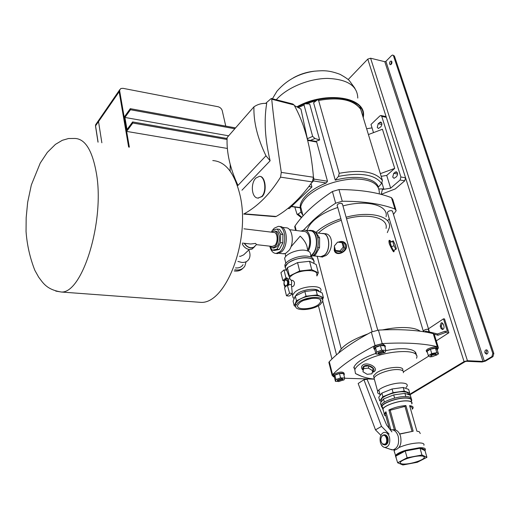 <?xml version="1.0" encoding="UTF-8"?>
<svg xmlns="http://www.w3.org/2000/svg" width="520" height="520" viewBox="0 0 520 520"><rect width="100%" height="100%" fill="white"/><g stroke="black" fill="none" stroke-linecap="round" stroke-linejoin="round"><path stroke-width="0.78" d="M390.76 64.63L391.671 61.308M391.879 61.705L391.183 61.016C389.961 61.315 389.435 62.309 389.616 63.999L390.312 64.695C391.534 64.395 392.06 63.401 391.879 61.705M486.993 349.966L485.966 352.918L486.863 354.055M484.939 352.859C484.627 351.182 485.101 350.175 486.369 349.824L487.884 351.104C488.202 352.775 487.728 353.788 486.466 354.14L484.939 352.859M409.584 394.999L465.127 361.647L466.473 361.29L482.021 362.005L485.355 361.127L492.921 356.681L491.894 356.629L484.334 361.082L482.996 361.433L467.441 360.711L464.074 361.595L408.915 394.765M491.894 356.629L492.817 353.438L493.844 353.496L394.407 56.03L392.697 55.036L391.664 55.477L385.905 61.347L384.787 61.698L370.598 58.214L367.776 59.105L348.192 79.553M493.844 353.496L492.921 356.681M392.841 55.068L394.407 56.03M492.817 353.438L393.465 55.796M339.235 173.29C361.043 169.383 375.44 171.763 382.428 180.433L381.609 183.456L378.391 187.089C375.505 177.925 355.57 174.467 335.276 180.174L338.423 176.41L339.235 173.29L318.604 100.458L317.577 99.703L313.593 102.752L335.276 180.174M307.424 196.274C319.3 186.16 334.581 180.375 353.269 178.912C370.864 179.01 379.541 183.775 379.308 193.193C379.541 183.775 370.864 179.01 353.269 178.912C334.581 180.375 319.3 186.16 307.424 196.274C303.647 199.894 301.411 203.431 300.716 206.882C301.411 203.431 303.647 199.894 307.424 196.274M306.235 103.714L316.231 100.581M307.444 138.691L312.644 136.37L314.964 138.489L319.67 139.958L309.68 103.974L304.499 103.799L304.038 105.001L298.428 107.608M319.67 139.958L315.757 141.388M315.744 141.394L316.68 142.031L307.723 140.394M311.682 182.708L313.508 180.953L313.957 179.082L327.49 181.233L316.68 142.031M327.49 181.233L326.248 182.969L313.508 180.953M291.59 206.369L300.092 207.552L300.287 205.205C300.976 201.747 303.206 198.205 306.982 194.584C311.798 190.067 318.227 186.192 326.248 182.969M305.188 103.649L317.07 99.918M393.699 173.336L392.73 177.086L394.024 178.328L396.481 176.728C398.028 174.421 397.924 172.757 396.168 171.724L393.699 173.336L397.599 174.005M378.183 123.715L377.254 127.4L378.378 128.512L380.822 126.815C382.278 124.592 382.219 122.987 380.64 122.005L378.183 123.715L381.882 124.469M400.894 176.995L405.554 177.781L404.768 180.797L395.285 188.916L381.141 194.357L382.408 189.514L390.65 188.169L400.107 180.018L400.894 176.995L381.745 116.389L380.861 115.512L379.912 115.901L370.994 124.469L373.51 132.633M381.024 115.544L385.424 116.467L386.315 117.338L381.745 116.389M381.173 176.326L386.718 175.428L394.719 168.383L382.428 129.246L368.42 134.563M394.719 168.383L380.361 173.654M405.554 177.781L386.315 117.338M366.639 128.745L372.047 127.894M313.957 179.082L313.463 177.242C311.044 147.778 304.57 123.676 294.034 104.942L292.786 103.994L271.447 98.514M294.814 207.064L297.024 214.233L298.09 214.065L301.054 212.036M360.328 108.719L360.704 109.31C353.606 99.73 339.573 96.778 318.604 100.458M312.644 136.37L304.038 105.001M300.514 208.942L300.086 207.279M302.822 215.053C300.846 212.706 300.144 209.983 300.716 206.882C300.144 209.983 300.846 212.706 302.822 215.053M382.428 180.433L360.704 109.31M382.408 189.514L383.767 188.838L378.982 188.994M386.718 175.428L390.65 188.169M381.973 182.956L383.767 188.838M362.979 116.753L362.993 116.597C366.288 97.448 326.157 90.747 297.2 106.958M363.259 117.676L363.402 116.499C366.73 97.156 326.144 90.409 296.92 106.815M295.002 227.922L294.704 226.727L295.055 225.94C298.857 220.285 303.901 214.546 310.173 208.715C316.472 202.885 323.882 197.145 332.417 191.51L338.969 189.566C360.152 189.65 377.65 192.355 391.463 197.685L392.73 199.414L395.863 209.573M303.478 230.1L313.196 220.227C319.553 214.455 327.041 208.767 335.647 203.177L332.417 191.51M337.753 207.474C327.788 210.828 319.878 215.111 314.008 220.331C310.219 223.802 307.944 227.181 307.183 230.471M340.88 218.744C330.85 222.086 322.868 226.343 316.947 231.511L315.874 232.499M386.054 228.417L386.068 228.364C388.525 217.99 368.615 212.725 346.535 218.738M341.309 220.279C332.267 223.327 325.058 227.188 319.683 231.855L318.377 233.071M337.272 205.738L337.116 205.172C337.818 203.899 339.241 203.275 341.387 203.3L342.478 204.275L342.322 203.703L377.767 330.161M387.517 212.999L387.374 212.518C388.063 211.263 389.474 210.633 391.612 210.626L392.581 211.464L392.431 210.983L429.384 331.812M393.484 214.409L396.207 210.697L394.94 209.001L391.463 197.685M338.969 189.566L342.245 201.233L335.647 203.177M387.316 232.622L389.35 227.636C392.015 216.333 370.24 210.594 346.106 217.211M386.054 216.723C388.642 205.257 366.925 199.329 342.947 205.94M389.311 218.92L387.478 220.76M342.245 201.233C363.532 201.227 381.101 203.814 394.94 209.001M393.965 251.635L393.913 251.739C393.517 252.375 391.982 249.769 389.318 243.912C388.687 241.014 388.875 239.863 389.87 240.468M338.169 242.203C342.004 240.643 344.76 241.572 346.431 244.998C348.062 251.966 335.855 257.225 334.237 250.335L334.438 246.565M335.212 244.94L336.583 243.302M323.615 233.565L324.682 233.694C333.834 233.454 333.333 250.536 325.969 255.547L322.03 256.952M338.344 242.222C341.738 240.988 344.058 241.936 345.319 245.056C347.445 251.758 336.167 256.646 334.613 249.743L334.562 247.033M394.082 250.088L394.212 251.114C393.634 252.096 392.347 249.697 390.338 243.919C389.565 241.183 389.526 240.091 390.221 240.656L390.91 241.644M319.176 256.477L320.834 256.822L324.376 255.372C331.084 250.296 329.732 232.96 322.725 233.454L321.919 233.513M396.351 248.8L395.05 244.484L393.237 240.792L392.717 241.397L394.024 245.739L395.844 249.444L396.351 248.8M395.844 249.444L393.269 250.386L391.443 246.681L394.024 245.739M392.717 241.397L390.143 242.346L391.443 246.681M393.237 240.792L390.143 242.346M343.259 247.058L342.043 242.632L337.565 242.131L334.295 246.038L335.485 250.452L339.969 250.978L343.259 247.058L344.442 247.917L343.226 243.503L342.043 242.632M339.969 250.978L341.159 251.83L344.442 247.917M335.485 250.452L336.681 251.31L341.159 251.83M442.806 329.485L441.259 326.177L442.403 322.913M443.281 324.096L441.772 322.757L441.084 322.985L440.226 326.105L440.882 328.218L442.397 329.57C443.742 329.186 444.262 328.075 443.944 326.216L443.281 324.096M429.013 331.734L428.409 329.758C427.901 328.965 426.537 329.082 424.313 330.115L423.872 331.032M436.274 340.866L448.877 332.755L445.4 332.527L437.99 335.238L434.304 334.185M437.99 335.238L437.593 333.957L425.809 331.103L424.638 331.883M426.121 332.137L425.809 331.103M445.4 332.527L444.997 331.24L437.593 333.957M444.997 331.24L447.434 331.403L443.482 318.844L428.46 328.809M448.877 332.755L444.516 318.923L443.482 318.844M437.716 348.913L438.451 347.932L437.262 346.658C430.32 345.04 422.201 343.96 412.9 343.421C403.579 342.894 393.348 342.953 382.2 343.61L375.063 345.54C355.817 355.589 341.653 365.307 332.566 374.699L332.131 375.323L333.457 376.707M437.262 346.658L433.257 333.638C426.329 331.923 418.229 330.752 408.974 330.135C399.685 329.524 389.5 329.517 378.411 330.109L382.2 343.61M382.415 329.921C391.82 327.958 400.153 327.204 407.413 327.659C413.329 328.081 417.593 329.271 420.212 331.227M353.925 367.192C356.154 362.343 363.447 357.747 375.81 353.405M385.743 350.675C392.906 349.128 399.262 348.485 404.807 348.745C412.789 349.317 416.572 351.423 416.156 355.075M415.571 352.385L415.356 353.548M433.257 333.638L434.454 334.951L438.185 347.061M329.101 363.285L328.868 362.349L329.29 361.706L332.566 374.699M375.063 345.54L371.325 332.046L378.411 330.109M338.676 353.041L338.715 352.924C341.621 346.223 351.312 339.898 367.79 333.944M403.455 371.839L428.863 356.038M344.604 378.248L374.036 379.145M371.325 332.046C352.261 342.225 338.254 352.112 329.29 361.706M372.404 371.846L372.71 371.663C377.24 368.979 367.894 363.246 363.838 366.236C362.57 367.185 362.407 368.355 363.35 369.746M363.233 370.363C361.082 368.322 360.965 366.529 362.869 364.995C367.926 361.25 379.581 368.407 373.919 371.755L372.275 372.457M374.049 377.839L373.516 375.863L376.5 372.84C384.8 367.049 405.197 365.235 402.63 370.454M361.419 376.233L355.472 373.549L354.816 369.681C355.57 367.692 357.584 365.586 360.854 363.356C378.163 350.766 421.922 346.983 416.5 358.26M415.331 352.079L415.123 353.594M354.387 368.037L353.73 367.861M362.96 371.741L367.153 374.303L371.988 373.796L372.632 370.701L368.413 368.121L363.571 368.647L362.96 371.741M363.571 368.647L364.072 366.385L368.907 365.846L368.413 368.121M372.632 370.701L373.12 368.426L368.907 365.846M371.988 373.796L373.12 368.426M374.575 380.042L374.101 378.281M382.96 351.825L384.033 352.521L379.353 354.25L378.268 353.554L382.96 351.825M338.631 381.609L337.526 380.972L341.894 379.418L342.999 380.055L338.631 381.609M431.834 356.779L430.885 356.187C431.724 355.16 433.277 354.582 435.539 354.451L436.481 355.043L431.834 356.779M384.988 347.243L385.404 346.613L383.26 345.202C378.703 345.416 375.583 346.574 373.9 348.666L374.849 349.901M385.157 345.735L382.941 344.071C378.391 344.286 375.271 345.443 373.588 347.542L373.828 348.426M378.443 353.281L378.027 352.697L382.72 350.961L383.793 351.656M378.625 354.12L375.979 353.997L376.721 351.975L381.68 350.142L385.866 350.356L385.073 352.385L383.806 352.853M375.979 353.997L374.731 349.473L375.466 347.438L380.413 345.599L384.592 345.826L385.866 350.356M380.413 345.599L381.68 350.142M375.466 347.438L376.721 351.975M343.915 375.05L344.396 374.4C343.115 372.522 339.8 372.781 334.464 375.18L333.476 376.226L334.425 377.357M344.201 373.633L344.116 373.315C342.836 371.429 339.521 371.683 334.191 374.088L333.203 375.135L333.398 375.915M337.734 380.685L337.311 380.14L341.679 378.586L342.784 379.223M337.721 381.426L335.439 381.362L335.959 379.561L340.594 377.878L344.675 378.007L344.116 379.808L342.869 380.263M335.439 381.362L334.334 377L334.848 375.193L339.476 373.503L343.551 373.64L344.675 378.007M339.476 373.503L340.594 377.878M334.848 375.193L335.959 379.561M437.262 349.908L437.691 349.258C436.481 347.451 433.199 347.763 427.843 350.188L426.517 351.54L427.447 352.612M437.463 348.517L437.353 348.166C436.144 346.359 432.861 346.671 427.512 349.096L426.185 350.447L426.413 351.195M430.742 355.719L431.301 354.679C433.986 353.47 435.63 353.314 436.228 354.211M431.275 356.688L430.06 356.909L428.37 355.68L431.75 353.548L436.826 352.644L438.484 353.886L436.416 355.186M428.37 355.68L427.05 351.306L430.417 349.161L435.481 348.257L437.144 349.518L438.484 353.886M435.481 348.257L436.826 352.644M430.417 349.161L431.75 353.548M403.357 372.729C403.871 370.864 402.097 369.811 398.028 369.577C389.682 369.07 375.063 374.354 374.069 378.176L374.608 380.146M406.022 387.569L407.166 386.022C407.706 384.209 405.938 383.201 401.856 383.006C393.478 382.577 378.736 387.816 377.702 391.528C377.24 392.795 378.007 393.692 380.003 394.219M379.216 391.326L379.646 392.906M319.969 256.562L320.846 256.659L324.337 255.229C330.954 250.224 329.622 233.129 322.712 233.61L316.069 232.785M126.64 131.404L132.808 123.019L132.62 121.934L127.01 129.571L124.917 117.442L130.468 109.74L130.28 108.674L124.183 117.143L126.64 131.404L227.35 148.447M130.28 108.674L235.553 127.907M132.808 123.019L227.052 139.484M132.62 121.934L227.084 138.495M124.917 117.442L228.65 135.811M130.468 109.74L234.819 128.745M99.359 119.334L98.573 120.478L98.52 121.596L98.573 120.478L119.788 89.635L119.145 91.773L128.648 147.069L119.145 91.773L119.184 90.636L120.861 88.51L122.967 88.322L218.049 106.73C220.188 107.335 221.585 108.648 222.242 110.663L225.758 126.12M129.357 147.18L119.678 91L98.52 121.596L101.855 142.773L98.52 121.596L95.556 125.885L98.085 142.168M119.717 89.862L119.678 91M384.937 444.191C388.525 442.416 386.081 433.387 382.635 435.617L381.888 436.254C380.328 438.997 380.536 441.538 382.506 443.892L384.937 444.191M381.219 437.431L382.057 435.851L383.773 434.844C387.406 434.168 388.928 443.007 385.45 444.665L384.599 444.945L382.746 444.334L381.407 442.41M404.619 464.061C411.326 463.996 423.228 460.168 424.262 457.71C424.781 456.515 423.404 455.929 420.128 455.949C413.433 455.975 401.382 459.856 400.381 462.287C399.848 463.509 401.258 464.1 404.619 464.061M381.862 401.031L381.407 399.353C382.356 396.078 395.655 391.404 403.195 391.742C406.874 391.898 408.466 392.776 407.973 394.375M382.259 407.303L381.862 407.082M381.44 406.744L381.166 405.087C382.265 401.44 397.339 396.175 405.866 396.526C409.786 396.669 411.606 397.547 411.333 399.172M382.629 408.655L381.537 406.451C382.635 402.812 397.728 397.56 406.257 397.897C410.416 398.053 412.204 399.022 411.632 400.797L411.307 401.382M383.091 408.519L382.005 406.367C383.071 402.844 397.69 397.755 405.951 398.086C409.981 398.229 411.716 399.165 411.164 400.894M383.532 411.079L382.753 409.097C383.825 405.594 398.463 400.517 406.731 400.829C410.768 400.972 412.503 401.895 411.944 403.611L411.781 403.923M394.557 452.498L394.128 450.918L395.057 449.839M399.041 447.479C405.541 444.73 412.1 443.203 418.717 442.91C422.793 442.929 424.515 443.703 423.885 445.244M396.188 457.412L395.519 455.507C396.675 453.934 399.685 452.309 404.553 450.638L420.466 447.688C424.281 447.746 425.874 448.507 425.243 449.969L425.016 450.665L426.926 457.321L421.954 455L407.141 457.75L397.651 462.774L402.87 464.978L417.339 462.274L426.926 457.321M390.858 429.851L385.918 411.769L384.079 414.226L384.56 415.24L385.827 415.896M394.335 429.76L388.901 409.981C394.186 407.524 399.854 406.049 405.912 405.561L413.179 431.216L405.912 405.561M399.64 433.94L413.185 431.216L399.724 434.103M383.461 410.813L382.987 409.058C384.04 405.613 398.444 400.608 406.582 400.92C410.553 401.057 412.256 401.973 411.71 403.656M394.466 452.16L394.225 451.262M420.284 433.557L419.198 431.659L416.91 431.204L409.604 405.613C412.386 405.964 413.517 406.822 413.01 408.2L412.301 409.214M386.178 412.718L385.281 413.881L385.723 415.5M411.983 431.165L404.969 406.387L390.163 410.235L395.61 430.014M394.349 429.76L388.901 409.981M390.163 410.235L388.915 409.988M395.447 455.722L397.651 462.774M405.06 450.548L407.141 457.75M425.016 450.665L420.037 448.266L421.954 455M384.365 402.129L383.5 398.976L380.341 403.098L381.413 405.984M383.5 398.976L393.712 394.914L394.602 398.093M393.712 394.914L404.904 393.367L405.808 396.526M404.904 393.367L410.332 395.259L411.119 398.015M381.602 401.447L379.73 400.842L382.876 396.701L393.081 392.632L404.255 391.099L409.682 393.003L408.388 394.582M382.876 396.701L381.882 393.075L378.755 397.248L379.73 400.842M381.882 393.075L392.06 388.993L393.081 392.632M392.06 388.993L403.228 387.472L404.255 391.099M403.228 387.472L408.649 389.409L409.682 393.003M395.831 456.079L405.269 451.003L420.037 448.266L420.095 447.759M412.191 408.811C412.62 407.693 411.847 406.926 409.864 406.523M405.906 405.574L404.969 406.387M384.93 444.938L385.365 444.932C387.725 444.106 388.596 441.851 387.978 438.165C387.27 435.923 386.12 434.811 384.54 434.837M389.512 437.294C390.416 443.43 388.869 446.817 384.872 447.466C382.779 447.083 381.284 445.413 380.393 442.442C379.49 437.482 380.575 434.161 383.65 432.478C386.295 431.906 388.251 433.518 389.512 437.294M390.429 429.969L391.307 429.787C394.466 429.735 396.767 431.932 398.203 436.378C399.451 443.723 397.716 448.221 392.984 449.878L390.059 449.222M392.184 429.78L393.66 429.78C396.825 429.728 399.132 431.918 400.575 436.358C401.824 443.697 400.082 448.188 395.35 449.839L394.472 449.852M389.129 434.115L381.505 426.374L363.935 379.73L367.055 379.314L386.659 425.048L391.904 431.893M380.854 435.325L375.492 429.878L381.505 426.374M363.935 379.73L358.163 383.5L375.492 429.878M284.193 284.317L285.714 286C287.222 285.48 287.833 283.959 287.547 281.45L286.033 279.773C284.518 280.293 283.907 281.808 284.193 284.317M292.298 286.579L292.526 286.605C294.047 286.084 294.664 284.577 294.372 282.074L292.844 280.404L291.161 280.248M318.76 304.317L320.762 301.808C322.978 296.601 305.747 297.375 299.585 302.815L297.713 305.195C295.516 310.433 312.488 309.68 318.76 304.317M298.031 302.692L295.867 305.442C293.332 311.519 312.988 310.648 320.275 304.44L322.608 301.516C325.182 295.477 305.168 296.374 298.031 302.692M322.225 299.351C323.914 293.599 304.48 294.736 297.583 300.865L295.425 303.615L295.769 305.812M319.248 291.629C318.097 287.404 302.425 289.12 296.855 294.119L294.938 296.881M320.288 292.097L320.769 291.05C323.453 284.55 302.302 285.415 294.801 292.201L292.539 295.152L293.072 297.719L294.203 298.584M316.693 275.184C319.3 268.528 298.292 269.262 290.894 276.178L289.517 277.615M286.097 270.153L285.279 266.76C286.24 261.995 299.416 256.704 307.73 257.816C312.338 258.447 314.386 260.078 313.885 262.724C316.505 255.769 295.035 256.425 287.528 263.627L285.279 266.76L285.981 269.659L284.875 265.109L285.155 267.456M316.894 275.977L318.338 272.838L316.192 264.531L309.582 261.293L297.557 262.594L287.378 267.663L286.377 270.179M318.338 272.838L311.721 269.666L309.582 261.293M311.721 269.666L299.65 270.992L297.557 262.594M299.65 270.992L289.406 276.036L287.378 267.663M289.406 276.036L289.153 276.659M322.426 299.644L323.401 297.655L322.199 292.962L316.075 290.192L304.856 291.473L295.302 296.049L293.085 301.145L294.222 305.838L295.744 306.475M323.401 297.655L317.278 294.918L316.075 290.192M317.278 294.918L306.039 296.212L304.856 291.473M306.039 296.212L296.452 300.775L295.302 296.049M296.452 300.775L294.222 305.838M320.756 301.795L320.222 299.709M304.05 300.293L312.273 298.285M313.567 260.423C313.553 258.128 311.467 256.704 307.307 256.159C299 255.041 285.838 260.338 284.875 265.109M310.421 254.761C310.863 252.337 309.003 250.828 304.85 250.244C297.343 249.203 285.5 254.007 284.648 258.369L285.292 261.014M290.927 246.87L300.196 236.145C304.785 240.572 307.183 244.92 307.398 249.191M282.834 253.721L285.649 253.409L289.192 250.237C294.684 242.847 292.351 227.318 285.903 227.806L282.276 227.35M276.627 253.513L277.596 253.617L281.444 251.921C288.776 246.012 287.437 225.94 279.819 226.571L279.247 226.499M269.88 246.5C271.037 250.946 273.097 253.26 276.048 253.455L279.89 251.752C287.222 245.837 285.883 225.745 278.278 226.375L274.216 228.208L272.623 230.113M310.94 256.796L313.287 255.417C320.794 249.659 319.319 229.977 311.5 230.549L311.012 230.49M310.745 256.029L311.798 255.255C319.3 249.489 317.831 229.788 310.017 230.367L308.373 230.62M310.642 255.625L311.695 254.852C318.936 249.281 317.519 230.269 309.972 230.822L304.98 230.197M308.172 251.082C312.877 243.315 310.122 229.678 304.025 230.074L300.931 231.082M307.639 250.127C311.786 243.172 309.309 231.101 303.888 231.452L289.549 229.671M269.653 246.142L272.22 250.179L274.534 250.439L279.344 249.477L282.841 242.847L282.925 234.462L279.552 229.333L277.231 229.047L272.441 230.152L271.408 232.154M272.22 250.179L277.017 249.217L280.507 242.58L280.599 234.182L282.925 234.462M280.507 242.58L282.841 242.847M280.599 234.182L277.231 229.047M277.017 249.217L279.344 249.477M317.863 237.633L319.599 237.842L315.478 231.94L314.73 231.849M319.599 237.842L319.553 247.475L317.746 247.267M319.553 247.475L315.354 255.06L313.846 254.891M315.354 255.06L313.261 255.437M242.84 268.327C240.955 270.406 238.368 271.317 235.086 271.063L234.214 270.946M246.083 261.833L244.836 266.097C243.022 268.957 240.156 270.25 236.249 269.971L234.741 269.737M243.074 264.647C241.54 267.072 239.115 268.171 235.807 267.93L235.508 267.897M248.814 249.964C250.328 253.474 250.374 256.536 248.957 259.149C247.422 261.579 244.992 262.672 241.67 262.418L237.906 261.397M249.294 249.509L243.633 254.878L240.338 256.373L239.506 256.211M253.65 247.605L251.921 249.171L249.386 249.516C246.239 248.963 243.874 247.097 242.281 243.925M255.495 245.544L253.806 247.526L250.958 248.027C248.196 247.585 245.973 246.006 244.276 243.289M256.445 244.641L253.669 247.332L250.913 247.819C248.274 247.397 246.136 245.895 244.491 243.308M256.627 244.673L255.554 243.419L250.66 244.004L242.424 243.081M274.508 231.108L275.457 231.225C280.176 230.834 281.002 243.275 276.478 246.981L273.475 247.988M271.433 232.154L273.91 231.036C278.623 230.639 279.442 243.094 274.924 246.805L272.526 247.878L269.776 246.155M272.129 246.422L274.632 245.577C278.395 242.483 277.706 232.108 273.78 232.44L243.932 228.813M287.313 284.986L284.726 287.19L284.57 287.833L286.481 295.815L289.601 293.195L287.313 284.986M289.601 293.195L292.298 293.423L290.797 295.009L289.166 296.036L286.481 295.815M286.812 285.889L286.033 286.026M283.289 280.521L284.466 280.625L285.5 279.123L286.78 278.636L284.323 279.012L283.289 280.521L282.815 280.481L280.943 272.63L284.005 269.945L285.903 277.823L287.079 277.933L287.281 278.759C288.762 279.78 289.224 281.684 288.659 284.466L288.86 285.298L287.677 285.194M287.079 277.933L286.793 278.636L285.617 278.525L285.903 277.823M292.298 293.423L291.408 284.713C291.974 281.938 291.512 280.039 290.024 279.019L286.676 270.212L284.005 269.945M286.585 279.825C288.249 280.521 288.606 282.23 287.664 284.954M285.467 287.06C284.063 285.974 283.634 284.096 284.193 281.418L284.05 280.833M288.496 285.096L288.86 285.298M291.408 284.713L288.659 284.466M290.024 279.019L287.281 278.759M255.911 178.035L259.422 176.332C264.894 176.026 267.046 191.458 261.749 196.514L258.122 198.088C251.478 198.283 250.347 183.183 255.911 178.035M259.981 176.404C265.356 176.397 267.345 191.627 262.132 196.567L257.901 198.075M265.649 103.376L271.271 98.469L271.726 99.216L294.034 104.942M312.26 181.889L280.547 177.151C275.178 185.757 269.425 193.115 263.308 199.244C257.159 205.348 250.77 210.21 244.14 213.817L276.204 216.457C282.347 212.992 288.464 208.364 294.554 202.572C300.651 196.768 306.553 189.872 312.26 181.889L313.463 177.255L281.294 172.386C276.51 140.251 273.319 115.862 271.726 99.216M276.204 216.457L275.164 216.671M294.385 105.58L300.937 109.031L307.794 140.835M230.126 171.125L230.237 164.522M243.724 213.987L244.14 213.817M280.547 177.151L281.294 172.386M266.695 103.434C263.874 120.361 265.018 139.477 270.12 160.791L265.974 155.798C257.517 138.249 253.507 121.934 253.929 106.847C257.816 104.215 262.074 103.077 266.695 103.434M241.956 190.216L270.12 160.791M265.974 155.798L237.984 185.406C230.035 168.357 226.415 152.412 227.123 137.566L253.929 106.847M311.025 183.606L311.928 186.992L289.224 208.618L287.892 208.436M311.928 186.992L308.841 186.518M484.334 361.082L385.905 61.347M482.996 361.433L384.787 61.698M467.441 360.711L370.598 58.214M464.074 361.595L367.776 59.105M404.768 180.797L400.107 180.018M379.47 122.492L381.7 122.948M395.044 172.159L397.28 172.542M381.609 183.456C374.959 174.531 360.562 172.185 338.423 176.41M298.09 214.065L301.769 217.302M314.964 138.489L310.408 140.406M381.55 194.474L381.7 194.142M357.773 98.085C357.454 85.774 347.328 79.209 327.405 78.403C308.724 78.559 286.942 87.692 276.556 99.444L276.283 99.755M355.934 104.039L356.226 103.291M295.055 225.94L296.199 230.497M440.882 328.218L441.922 328.289M440.226 326.105L441.259 326.177M97.422 123.181L95.609 124.767L95.498 126.009L98.007 142.155M95.628 126.341L95.609 124.767L98.573 120.478M212.791 160.57C225.251 161.441 234.228 172.588 239.727 194.012C251.134 238.518 226.233 304.077 200.837 302.367L61.386 292.026C46.495 289.653 42.978 282.776 38.643 277.127L34.834 270.303C29.959 257.836 27.027 244.9 26.052 231.511L26.169 217.75L27.657 202.326L31.343 184.944L40.248 163.059L47.333 152.386L55.439 144.372L62.316 140.303L68.497 138.522L74.952 138.457C85.248 138.866 92.41 150.573 96.453 173.589C104.845 221.54 82.303 293.514 61.386 292.026L55.764 291.096M200.837 302.367L196.365 302.036M405.535 450.32L419.673 447.7M420.466 447.688L425.23 449.988M395.519 455.507L404.553 450.638M395.791 455.988L395.356 455.8M262.132 196.567L261.749 196.514M315.829 141.401L307.645 139.899M300.072 207.792L291.363 206.583M301.425 217.692L297.024 214.233M297.472 107.094L304.499 103.799M360.256 108.622C352.593 98.767 338.364 95.797 317.577 99.703M303.036 215.878L300.287 205.205M382.038 194.61L382.415 193.869M272.422 98.761L276.913 91.28C286.65 79.989 299.182 73.294 314.516 71.175C323.427 70.512 328.549 70.05 340.165 74.38C345.033 77.142 348.075 79.209 349.297 80.581L354.965 88.348M359.996 106.782L362.993 116.597M293.248 77.909C299.8 74.23 306.839 71.987 314.36 71.195M294.704 226.727L295.633 230.425M320.834 256.822L322.757 257.03M341.244 348.875L317.194 256.262M423.768 330.707L424.099 331.793M332.131 375.323L328.868 362.349M354.816 369.681L354.068 366.834M355.472 373.549C361.309 376.656 367.49 378.482 374.017 379.035M374.114 378.066L373.516 375.863M383.916 352.085L383.675 351.228M378.268 353.554L378.027 352.697M372.184 331.63L337.116 205.172M337.526 380.972L337.311 380.14M331.949 359.008L318.416 305.695M342.901 379.672L342.687 378.846M336.525 354.835L322.712 301.002M311.506 257.322L311.331 256.653M430.885 356.187L430.632 355.349M423.469 331.695L387.374 212.518M436.371 354.673L436.118 353.841M373.9 348.666L373.588 347.542M333.476 376.226L333.203 375.135M426.517 351.54L426.185 350.447M374.069 378.176L377.702 391.528M320.846 256.659L312.832 255.781M384.209 434.844L384.976 434.837M423.924 456.521L424.262 457.71M378.853 389.994L380.276 395.219M381.407 399.353L381.875 401.089M381.166 405.087L381.537 406.451M382.005 406.367L382.753 409.097M394.128 450.918L395.649 455.825M382.987 409.058L384.228 413.621M394.089 449.859L394.303 450.638M389.246 428.422L385.281 413.881M384.599 444.945L385.365 444.932M382.506 443.892L382.746 444.334M381.888 436.254L382.057 435.851M384.872 447.466L391.989 449.878M392.984 449.878L395.35 449.839M285.714 286L286.26 286.046M291.616 286.52L292.526 286.605M295.867 305.442L295.425 303.615M294.307 298.344L293.072 297.719M292.162 293.599L292.539 295.152M285.851 263.308L284.648 258.369M285.76 256.425L285.077 253.624M283.771 253.819L279.201 253.325M277.596 253.617L276.048 253.455M274.072 248.053L272.526 247.878M256.477 244.66L272.623 246.474M285.474 278.519L286.65 278.629M283.049 280.742L284.226 280.846M287.476 284.94L288.62 285.038M275.405 216.691L243.737 214.078M258.122 198.088L258.499 198.139"/></g></svg>
